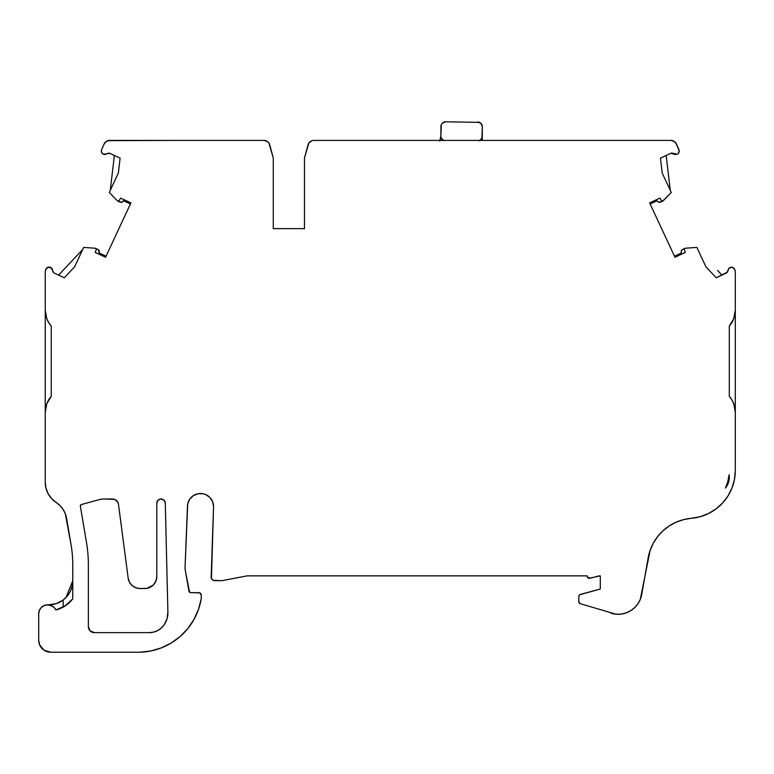 <?xml version="1.0" encoding="UTF-8"?>
<svg xmlns="http://www.w3.org/2000/svg" width="774" height="774" viewBox="0 0 774 774"><rect width="100%" height="100%" fill="white"/><g stroke="black" fill="none" stroke-linecap="round" stroke-linejoin="round"><path stroke-width="1.16" d="M684.235 249.402A1.2 1.2 0 0 0 684.322 249.857L685.338 252.44L684.322 249.857A1.2 1.2 0 0 1 684.235 249.422A1.2 1.2 0 0 0 684.322 249.857L685.338 252.44L674.986 257.268L674.483 256.175L681.372 252.963L681.217 251.956A2.399 2.399 0 0 1 681.197 251.608L682.01 249.799L684.932 248.328A1.2 1.2 0 0 0 684.903 248.348A1.2 1.2 0 0 1 684.932 248.328L684.235 249.422A1.2 1.2 0 0 0 684.235 249.422A1.2 1.2 0 0 1 685.358 248.222A1.2 1.2 0 0 0 685.338 248.222A1.2 1.2 0 0 1 685.358 248.222L684.564 248.599A1.2 1.2 0 0 0 684.555 248.609L684.322 248.976A1.2 1.2 0 0 0 684.313 248.996L684.235 249.422A1.2 1.2 0 0 1 685.358 248.222L685.358 248.222A1.2 1.2 0 0 0 685.338 248.222M587.331 577.017L590.098 578.275L599.086 575.866L590.098 578.275A2.399 2.399 0 0 1 587.079 575.866L247.167 575.866L587.079 575.866A2.399 2.399 0 0 0 587.079 575.953L588.017 577.859L589.014 578.304L600.285 575.866L600.285 589.062L580.529 594.355L579.242 595.216L578.749 596.677A2.399 2.399 0 0 1 580.529 594.355L600.285 589.062L579.813 594.684M441.054 137.462L440.88 136.147A11.997 11.997 0 0 1 439.922 140.413L440.87 136.147L440.948 126.549A4.799 4.799 0 0 1 445.776 121.779L442.37 123.163L441.325 124.72L440.88 136.147A4.799 4.799 0 0 0 440.88 136.185L441.054 137.462A4.799 4.799 0 0 0 443.405 140.413A4.799 4.799 0 0 1 440.88 136.185L441.238 138.014L443.821 140.607M480.848 139.823A4.799 4.799 0 0 1 480.122 140.413L480.122 140.413A4.799 4.799 0 0 0 481.699 138.691A4.799 4.799 0 0 1 480.848 139.823A4.799 4.799 0 0 0 481.699 138.691A4.799 4.799 0 0 1 480.122 140.413A4.799 4.799 0 0 0 482.279 136.437L482.25 140.413L670.923 140.413A5.998 5.998 0 0 1 676.408 143.974L678.904 149.576A3.599 3.599 0 0 1 677.202 154.268L678.295 153.446L679.214 150.911L676.408 143.974L674.193 141.381L670.923 140.413L482.25 140.413L482.279 136.437L481.902 138.275L479.28 140.849L480.848 139.823A4.799 4.799 0 0 1 480.122 140.413L482.125 137.598L482.347 126.839L480.964 123.434L477.577 122.002A4.799 4.799 0 0 1 482.347 126.839L481.902 138.275M164.92 501.523L165.278 503.119A4.238 4.238 0 0 0 160.992 498.988A4.238 4.238 0 0 0 156.803 503.226L156.803 576.543L156.803 503.226L158.022 500.246L160.992 498.988L163.982 500.178L165.278 503.119L167.9 612.118L167.049 618.649L164.272 624.628L161.389 627.966L157.79 630.51L153.668 632.097L149.295 632.639L94.37 632.639L90.132 630.878L88.371 626.63L88.371 564.933A135.605 135.605 0 0 0 86.475 542.361L80.361 506.157A1.442 1.442 0 0 1 81.405 504.522L99.324 499.627A18.005 18.005 0 0 1 104.074 498.988L112.511 498.988A5.998 5.998 0 0 1 118.461 504.213L128.194 578.313L129.548 582.338L132.228 585.628L135.885 587.785L140.065 588.54L147.147 588.308L153.291 585.028L155.893 581.129L156.803 576.543A11.997 11.997 0 0 1 144.806 588.54L140.065 588.54A11.997 11.997 0 0 1 128.194 578.313L118.461 504.213L128.194 578.313A11.997 11.997 0 0 0 140.065 588.54L144.806 588.54A11.997 11.997 0 0 0 156.803 576.543L156.803 503.226A4.238 4.238 0 0 1 160.992 498.988A4.238 4.238 0 0 1 165.278 503.119L167.9 612.118A21.604 21.604 0 0 1 164.272 624.628A18.005 18.005 0 0 1 149.295 632.639L94.37 632.639A5.998 5.998 0 0 1 88.371 626.63L88.371 564.933A135.605 135.605 0 0 0 86.475 542.361L80.361 506.157A1.442 1.442 0 0 1 80.341 505.915L81.405 504.522L99.324 499.627A18.005 18.005 0 0 1 104.074 498.988L114.629 499.375L117.803 502.162L118.461 504.213A5.998 5.998 0 0 0 112.511 498.988L114.629 499.375M108.437 153.097L109.792 153.3L103.348 154.268A3.599 3.599 0 0 1 101.646 149.576L104.142 143.974L101.646 149.576A3.599 3.599 0 0 0 101.336 151.036L101.887 152.942L103.59 154.365L109.792 153.3L120.105 158.109L118.354 173.028L120.105 158.109L118.354 173.028L109.289 192.474L117.329 200.766L118.354 201.124L119.244 200.505A1.2 1.2 0 0 1 117.329 200.766L109.289 192.474L117.329 200.766A1.2 1.2 0 0 0 119.244 200.505L120.57 198.067L130.912 202.894L105.564 257.268L95.212 252.44L96.315 249.412L95.618 248.328M727.579 272.051L716.24 277.769L705.936 266.837L696.871 247.399L705.936 266.837L716.24 277.769L726.554 272.961L727.937 270.639L726.573 272.961L727.937 270.639A3.599 3.599 0 0 1 734.932 269.962L733.055 267.494L731.517 267.098L729.127 267.968L727.937 270.639A3.599 3.599 0 0 1 734.932 269.962L735.116 270.813A9.598 9.598 0 0 1 735.3 272.7L735.3 310.239A24.004 24.004 0 0 1 729.302 326.115L729.302 396.365A24.004 24.004 0 0 1 735.3 412.242A24.004 24.004 0 0 0 733.752 403.757L731.856 399.858A24.004 24.004 0 0 0 731.836 399.829M96.228 249.857L95.212 252.44L105.564 257.268L130.912 202.894L120.57 198.067L119.244 200.505L120.57 198.067L130.912 202.894L105.564 257.268L95.212 252.44L96.228 249.857A1.2 1.2 0 0 0 95.202 248.222L83.679 247.399L95.202 248.222A1.2 1.2 0 0 1 96.228 249.857L96.131 248.783L95.202 248.222L83.679 247.399L74.614 266.837L64.31 277.769L53.996 272.961L52.613 270.726L52.99 272.08L52.09 268.772L50.6 267.407A3.599 3.599 0 0 1 52.613 270.726L53.996 272.961L52.613 270.726L52.99 272.08M727.705 271.829L727.947 270.736L727.705 271.829M658.297 202.014A2.399 2.399 0 0 0 658.297 202.024L657.707 201.53A2.399 2.399 0 0 0 660.522 202.12L662.854 201.027L659.013 202.295L657.029 200.776L650.141 203.988L674.986 257.268L685.338 252.44L674.986 257.268L649.638 202.894L659.98 198.067L661.306 200.505A1.2 1.2 0 0 0 663.221 200.766L671.261 192.474L663.221 200.766A1.2 1.2 0 0 1 661.306 200.505L662.196 201.124A1.2 1.2 0 0 0 662.205 201.124L662.757 201.066A1.2 1.2 0 0 0 662.757 201.066L671.261 192.474L662.196 173.028L660.445 158.109L670.758 153.3L671.861 153.078L670.758 153.3L675.189 154.539L677.202 154.268L672.113 153.097L675.189 154.539M672.113 153.097L673.351 153.668L670.758 153.3L677.202 154.268A3.599 3.599 0 0 0 678.904 149.576L675.489 142.513M479.416 122.379L445.776 121.779A4.799 4.799 0 0 0 440.948 126.549L440.88 136.147L439.651 141.003M601.485 140.413L313.799 140.413A5.998 5.998 0 0 0 311.864 140.733L308.807 143.084A5.998 5.998 0 0 0 308.004 144.864A5.998 5.998 0 0 1 313.799 140.413L439.922 140.413L440.87 136.147L439.661 141.003M440.88 135.808L440.87 136.147A4.799 4.799 0 0 0 443.405 140.413L441.548 138.633L443.299 140.355M441.161 137.801L440.996 137.23M659.777 202.324A2.399 2.399 0 0 0 659.787 202.324L660.522 202.12A2.399 2.399 0 0 1 657.707 201.53L657.029 200.776L650.141 203.988L657.029 200.776L650.141 203.988L657.029 200.776L650.141 203.988L674.986 257.268L649.638 202.894L659.98 198.067L661.306 200.505A1.2 1.2 0 0 0 661.315 200.514A1.2 1.2 0 0 1 661.306 200.505L662.873 201.017M200.534 593.368L198.831 592.661L190.743 592.661L198.831 592.661A2.399 2.399 0 0 1 201.23 595.071L199.75 592.845L190.743 592.661A1.8 1.8 0 0 1 188.972 591.181L185.431 571.125A24.004 24.004 0 0 1 185.073 566.965L187.705 503.98L189.659 499.288L193.258 495.689L197.96 493.744L203.049 493.744L205.497 494.48L209.725 497.305L212.56 501.542L213.556 506.525L211.437 578.439L213.392 580.394L221.964 580.664L247.167 575.866M48.143 493.725L51.587 498.553L48.143 493.725L45.985 488.201L45.25 482.318L45.25 412.242A24.004 24.004 0 0 1 51.248 396.365L46.798 403.757L45.25 412.242L45.25 482.318L45.25 272.7A9.598 9.598 0 0 1 45.443 270.813L45.618 269.962A3.599 3.599 0 0 1 50.6 267.407L47.495 267.494L46.276 268.52L45.443 270.813A9.598 9.598 0 0 0 45.25 272.7A9.598 9.598 0 0 1 45.443 270.813L45.618 269.962A3.599 3.599 0 0 1 52.613 270.726L51.442 267.978M726.554 272.961L716.24 277.769L705.936 266.837L696.871 247.399L685.358 248.222M676.408 143.974A5.998 5.998 0 0 0 670.923 140.413L313.799 140.413A5.998 5.998 0 0 0 308.004 144.864L304.472 158.031L308.004 144.864A5.998 5.998 0 0 1 308.807 143.084L304.472 158.031L304.472 228.64L273.27 228.64L273.27 158.022L268.936 143.084L267.601 141.652L263.953 140.413A5.998 5.998 0 0 1 269.749 144.864L273.27 158.022L269.749 144.864A5.998 5.998 0 0 0 263.953 140.413L109.627 140.413L106.357 141.381L104.142 143.974L105.061 142.513M578.865 602.201L578.749 596.677L578.865 602.201L580.442 603.749A2.399 2.399 0 0 1 578.749 601.456L578.749 596.677A2.399 2.399 0 0 1 580.529 594.355M118.354 173.028L110.285 190.336L114.378 155.439L110.285 190.336L118.354 173.028L120.105 158.109L109.792 153.3L120.105 158.109L118.354 173.028L109.289 192.474L118.354 173.028L110.285 190.336L113.401 163.807M48.685 322.613A24.004 24.004 0 0 0 48.694 322.623L51.248 326.115A24.004 24.004 0 0 1 45.25 310.239L46.798 318.724L48.694 322.623M45.25 412.242A24.004 24.004 0 0 1 51.248 396.365L51.248 326.115A24.004 24.004 0 0 1 45.25 310.239L45.25 272.7L45.25 310.239M51.248 396.365L51.248 326.115L51.248 396.365A24.004 24.004 0 0 0 45.637 407.946M69.941 602.075L72.485 599.182M71.876 599.947L70.918 601.05L71.876 599.947M68.518 603.401L63.168 607.135L68.296 603.585M66.622 518.483L71.092 544.954L65.306 513.723L63.042 509.34L59.937 505.509L63.042 509.34L65.306 513.723L66.622 518.483A24.004 24.004 0 0 0 56.105 502.394L59.937 505.509L56.105 502.394A24.004 24.004 0 0 1 45.25 482.318A24.004 24.004 0 0 0 56.105 502.394L51.587 498.553L56.105 502.394A24.004 24.004 0 0 1 66.622 518.483L71.092 544.954A119.999 119.999 0 0 1 72.766 564.933L72.766 598.815A30.002 30.002 0 0 1 55.834 609.97L54.103 607.493L51.655 605.732L48.752 604.881L45.734 605.036L42.938 606.177L40.674 608.19L39.203 610.831L38.7 613.811A8.998 8.998 0 0 1 55.834 609.97L65.277 605.868L72.766 598.815A30.002 30.002 0 0 1 55.834 609.97A8.998 8.998 0 0 0 38.7 613.811L38.7 640.214L39.609 644.81L44.031 650.189L50.697 652.221A11.997 11.997 0 0 1 38.7 640.214L38.7 613.811L38.7 640.214L38.7 613.811L39.387 610.367L41.332 607.455L44.253 605.5L47.698 604.813L52.516 606.216M731.836 322.652A24.004 24.004 0 0 0 735.3 310.239A24.004 24.004 0 0 1 729.302 326.115A24.004 24.004 0 0 0 729.331 326.086M729.302 477.364A16.796 16.796 -50.4 0 1 725.432 488.084A41.999 41.999 114.8 0 0 729.089 474.694A16.796 16.796 0 0 1 729.302 477.364A16.796 16.796 0 0 0 729.089 474.694A41.999 41.999 114.8 0 1 725.432 488.084L727.812 481.544L729.089 474.694A16.796 16.796 0 0 1 729.302 477.364L728.74 477.364L729.302 477.364A16.796 16.796 -50.4 0 1 725.432 488.084L728.305 483.063L729.302 477.364L728.731 477.364M549.879 140.413L482.25 140.413L482.125 137.598A4.799 4.799 0 0 1 482.125 137.608A4.799 4.799 0 0 0 482.125 137.598A4.799 4.799 0 0 1 482.125 137.608A4.799 4.799 0 0 0 482.125 137.598M441.325 124.72L442.37 123.163M480.964 123.434L481.989 125.001M666.172 155.439L670.265 190.336M650.141 203.988L674.483 256.175L681.372 252.963L681.217 251.956A2.399 2.399 0 0 1 682.581 249.431L682.01 249.799A2.399 2.399 0 0 0 681.197 251.608L681.294 250.931M717.537 270.397L721.968 275.099M731.856 399.858L729.302 396.365L729.302 326.115L733.752 318.724L735.3 310.239L735.3 470.476L735.3 412.242L733.752 403.757M214.766 580.664A3.599 3.599 0 0 1 211.167 577.065L213.556 506.525L211.167 577.065A3.599 3.599 0 0 0 214.766 580.664L221.964 580.664L214.766 580.664M201.23 595.071L201.23 598.67L201.23 595.071A2.399 2.399 0 0 0 198.831 592.661M72.205 585.986L72.766 580.81L72.205 585.986L70.482 591.026L72.205 585.986A24.004 24.004 0 0 1 48.772 604.813L56.357 603.585L63.168 600.014L67.502 595.816L70.482 591.026L67.502 595.816L63.236 599.966M47.814 604.813L48.772 604.813A24.004 24.004 0 0 0 63.168 600.014L63.168 607.135L63.168 600.014L63.168 607.135L69.592 602.414L72.466 599.211M54.257 607.648L53.609 607.029M58.582 275.099L82.683 249.528L58.582 275.099M95.637 248.338L98.608 249.857L99.178 252.963L106.067 256.175L99.178 252.963L99.333 251.956L99.178 252.963L106.067 256.175M117.677 201.017L118.954 200.853M130.409 203.988L123.521 200.776L130.409 203.988L123.521 200.776L121.537 202.295L117.696 201.027L120.028 202.12A2.399 2.399 0 0 0 122.843 201.53L123.521 200.776L122.843 201.53A2.399 2.399 0 0 1 120.028 202.12L117.696 201.027L120.028 202.12A2.399 2.399 0 0 0 122.843 201.53L122.253 202.024M578.749 596.677L578.749 601.456A2.399 2.399 0 0 0 580.442 603.749L615.949 614.198L621.029 614.111L625.982 612.95L630.578 610.783L634.612 607.696L637.902 603.817L640.301 599.347L650.17 550.198L653.382 543.019L657.716 536.469L663.057 530.703L669.278 525.894L676.195 522.169L683.626 519.615L700.131 516.732L708.452 513.568L716.047 508.915L722.655 502.945L728.044 495.863L732.03 487.901L734.478 479.338L735.3 470.476L735.3 272.7A9.598 9.598 0 0 0 735.116 270.813L734.274 268.52L731.517 267.098M671.261 192.474L662.196 173.028L660.445 158.109L670.758 153.3L660.445 158.109L662.196 173.028L671.261 192.474M670.923 140.413L439.922 140.413A11.997 11.997 0 0 0 440.87 136.147A4.799 4.799 0 0 0 440.88 136.185M304.472 158.031L304.472 228.64L273.27 228.64L273.27 158.022L273.27 228.64L304.472 228.64L304.472 158.031M83.679 247.399L74.614 266.837L64.31 277.769L53.996 272.961L64.31 277.769L74.614 266.837L83.679 247.399M71.092 544.954A119.999 119.999 0 0 1 72.766 564.933L72.766 598.815L72.766 564.933A119.999 119.999 0 0 0 71.092 544.954M42.212 648.699L39.609 644.81L38.7 640.214A11.997 11.997 0 0 0 50.697 652.221L139.823 652.221L50.697 652.221L139.823 652.221L150.785 650.982L161.36 647.877L171.257 643L180.168 636.489L187.821 628.556L193.993 619.413L198.512 609.351L201.23 598.67A63.932 63.932 0 0 1 139.823 652.221A63.932 63.932 0 0 0 201.23 598.67M188.972 591.181A1.8 1.8 0 0 0 190.743 592.661L188.972 591.181L185.431 571.125A24.004 24.004 0 0 1 185.073 566.965L187.453 506.525A13.052 13.052 0 0 1 200.505 493.493A13.052 13.052 0 0 1 213.556 506.525A13.052 13.052 0 0 0 200.505 493.493A13.052 13.052 0 0 0 187.453 506.525L185.073 566.965A24.004 24.004 0 0 0 185.431 571.125L189.582 592.245M599.086 575.866L600.285 575.866L600.285 589.062L600.285 575.866L599.086 575.866M230.671 140.413L109.627 140.413A5.998 5.998 0 0 0 104.142 143.974L101.646 149.576A3.599 3.599 0 0 0 103.348 154.268L105.361 154.539M681.217 251.956L681.372 252.963L681.217 251.956A2.399 2.399 0 0 1 682.581 249.431M657.716 536.469L653.382 543.019L650.17 550.198L648.177 557.802L641.714 594.461A24.004 24.004 0 0 1 610.967 613.221A24.004 24.004 0 0 0 641.714 594.461L648.177 557.802A47.998 47.998 0 0 1 691.375 518.309A47.998 47.998 0 0 0 735.3 470.476L734.478 479.338M63.168 600.014A24.004 24.004 0 0 1 48.772 604.813A24.004 24.004 0 0 0 72.766 580.81L66.022 597.499M45.25 482.318L45.25 272.7M99.324 251.192L98.608 249.857M99.333 251.956A2.399 2.399 0 0 0 97.969 249.431L97.969 249.431A2.399 2.399 0 0 1 99.333 251.956L99.178 252.963M107.925 140.655L179.075 140.413L109.627 140.413A5.998 5.998 0 0 0 104.142 143.974M716.047 508.915L708.452 513.568M683.626 519.615L676.195 522.169L669.278 525.894L663.057 530.703M637.902 603.817L634.612 607.696M625.982 612.95L621.029 614.111L615.949 614.198M578.875 595.903L579.242 595.216M213.295 503.98L212.56 501.542L209.725 497.305M200.505 493.493L197.96 493.744M193.258 495.689L191.284 497.305M189.659 499.288L188.45 501.542M171.257 643L161.36 647.877M150.746 650.982L143.5 652.018M48.356 651.989L44.031 650.189M53.087 604.426L54.432 604.136M57.295 603.256L58.747 602.646M61.291 601.292L62.084 600.788M46.276 268.52L49.033 267.098M179.075 140.413L263.953 140.413L267.601 141.652L268.936 143.084M679.001 152.265L678.295 153.446M92.077 632.174L94.37 632.639A5.998 5.998 0 0 1 88.371 626.63L88.371 564.933A135.605 135.605 0 0 0 86.475 542.361L80.361 506.157A1.442 1.442 0 0 1 81.405 504.522L80.98 504.716M165.278 503.119L167.9 612.118A21.604 21.604 0 0 1 164.272 624.628A18.005 18.005 0 0 1 149.295 632.639L153.668 632.097M157.79 630.51L161.389 627.966M163.982 500.178L160.992 498.988L158.022 500.246M117.803 502.162L116.468 500.478M661.306 200.505L659.98 198.067L649.638 202.894L674.986 257.268M122.843 201.53L123.521 200.776M590.098 578.275A2.399 2.399 0 0 1 587.079 575.866M103.348 154.268L109.792 153.3M81.405 504.522L99.324 499.627A18.005 18.005 0 0 1 104.074 498.988L112.511 498.988M477.577 122.002A4.799 4.799 0 0 1 482.347 126.839L482.279 136.437A4.799 4.799 0 0 1 480.122 140.413L480.122 140.413M735.3 454.561L735.3 272.7A9.598 9.598 0 0 0 735.116 270.813L734.932 269.962M729.302 326.115L729.302 396.365A24.004 24.004 0 0 1 735.3 412.242L735.3 470.476A47.998 47.998 0 0 1 691.375 518.309A47.998 47.998 0 0 0 648.177 557.802M439.922 140.413L313.799 140.413A5.998 5.998 0 0 0 311.864 140.733M674.483 256.175L681.372 252.963M45.25 454.561L45.25 290.976M38.7 613.811L38.7 640.214L38.7 613.811M149.295 632.639L94.37 632.639"/></g></svg>
